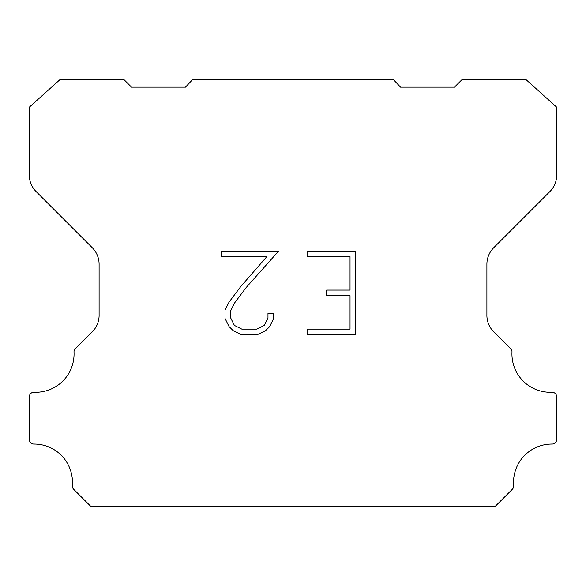 <?xml version="1.0" encoding="UTF-8"?>
<svg xmlns="http://www.w3.org/2000/svg" width="586" height="586" viewBox="0 0 586 586"><rect width="100%" height="100%" fill="white"/><g stroke="black" fill="none" stroke-linecap="round" stroke-linejoin="round"><path stroke-width="0.88" d="M350.032 329.105L350.032 295.659L326.629 295.659L326.629 290.085L350.032 290.085L350.032 256.639L307.086 256.639L307.086 251.064L355.607 251.064L355.607 334.679L307.086 334.679L307.086 329.105L350.032 329.105M273.64 313.473L273.64 318.491L269.663 326.651L265.531 330.709L257.364 334.679L241.307 334.679L233.199 330.643L229.06 326.563L225.031 318.403L225.031 310.126L229.06 302.127L240.868 286.4L266.835 256.639L221.164 256.639L221.164 251.064L278.65 251.064L246.098 287.631L234.503 303.087L230.745 310.712L230.745 318.052L234.393 325.406L241.798 329.105L256.932 329.105L264.279 325.391L267.978 318.052L267.978 313.473L273.64 313.473M192.479 79.711L393.521 79.711L400.531 87.153L454.465 87.153L461.915 79.711L526.14 79.711L556.7 107.201L556.7 175.119A23.264 23.264 0 0 1 549.888 191.571L493.712 247.746A23.264 23.264 0 0 0 486.9 264.198L486.9 314.726A23.264 23.264 0 0 0 493.104 331.178L509.988 348.055A4.651 4.651 0 0 1 511.988 352.113A38.317 38.317 0 0 0 551.858 392.254A4.651 4.651 0 0 1 556.7 397.198L556.7 439.419A4.651 4.651 0 0 1 552.027 444.071A38.317 38.317 0 0 0 513.673 485.604A4.651 4.651 0 0 1 512.325 489.288L495.309 506.289L90.691 506.289L73.675 489.288A4.651 4.651 0 0 1 72.327 485.604A38.317 38.317 0 0 0 33.973 444.071A4.651 4.651 0 0 1 29.3 439.419L29.3 397.198A4.651 4.651 0 0 1 34.142 392.254A38.317 38.317 0 0 0 74.012 352.113A4.651 4.651 0 0 1 76.012 348.055L92.896 331.178A23.264 23.264 0 0 0 99.1 314.726L99.1 264.198A23.264 23.264 0 0 0 92.288 247.746L36.112 191.571A23.264 23.264 0 0 1 29.3 175.119L29.3 107.201L59.86 79.711L124.086 79.711L131.535 87.153L185.469 87.153L192.479 79.711"/></g></svg>
